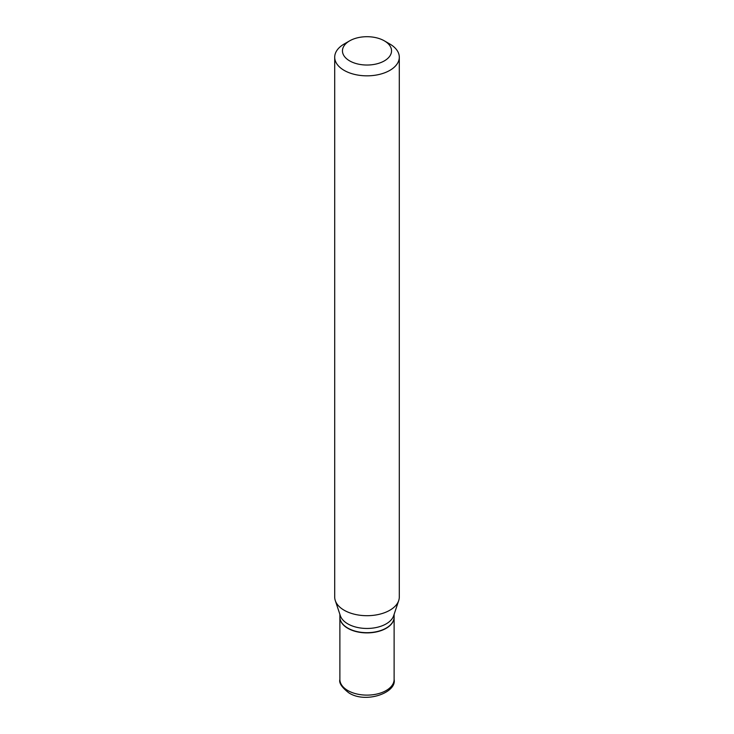 <?xml version="1.0" encoding="UTF-8"?>
<svg xmlns="http://www.w3.org/2000/svg" width="734" height="734" viewBox="0 0 734 734"><rect width="100%" height="100%" fill="white"/><g stroke="black" fill="none" stroke-linecap="round" stroke-linejoin="round"><path stroke-width="1.1" d="M339.879 617.129A27.121 15.662 0 0 0 339.879 617.23A27.121 15.662 0 0 0 347.815 628.304A27.121 15.662 0 0 0 377.377 631.699A27.121 15.662 0 0 0 394.121 617.23A27.121 15.662 0 0 0 394.121 617.129M386.093 628.148A26.864 15.515 0 0 1 386.001 628.203A26.864 15.515 0 0 1 347.999 628.203L347.815 628.093A27.121 15.662 0 0 0 386.185 628.093A27.121 15.662 0 0 0 394.121 617.019L394.121 614.294M349.65 40.847L344.163 44.012A32.296 18.644 0 0 0 334.704 57.197L334.704 597.054A32.296 18.644 0 0 0 335.291 600.586L340.365 615.771A27.121 15.662 0 0 0 347.815 623.872A27.121 15.662 0 0 0 374.946 627.772A27.121 15.662 0 0 0 393.635 615.771L398.709 600.586A32.296 18.644 0 0 0 399.296 597.054L399.296 57.197A32.296 18.644 0 0 0 389.837 44.012L384.35 40.847A24.543 14.166 0 0 0 349.65 40.847A24.543 14.166 0 0 0 349.65 60.885A24.543 14.166 0 0 0 384.35 60.885A24.543 14.166 0 0 0 384.35 40.847L389.837 44.012M334.704 57.197A32.296 18.644 0 0 0 344.163 70.381A32.296 18.644 0 0 0 379.359 74.418A32.296 18.644 0 0 0 399.296 57.197M335.291 600.586A32.296 18.644 0 0 0 344.163 610.238A32.296 18.644 0 0 0 376.459 614.881A32.296 18.644 0 0 0 398.709 600.586M339.879 614.294L339.879 617.019A27.121 15.662 0 0 0 347.815 628.093L347.999 628.203M347.815 690.529A27.121 15.662 0 0 0 377.377 693.924A27.121 15.662 0 0 0 394.121 679.455C396.938 692.639 365.835 703.888 348.889 692.896C341.851 687.446 338.842 682.969 339.879 679.455A27.121 15.662 0 0 0 347.815 690.529M394.121 679.455L394.121 617.23M339.879 679.455L339.879 617.23"/></g></svg>
